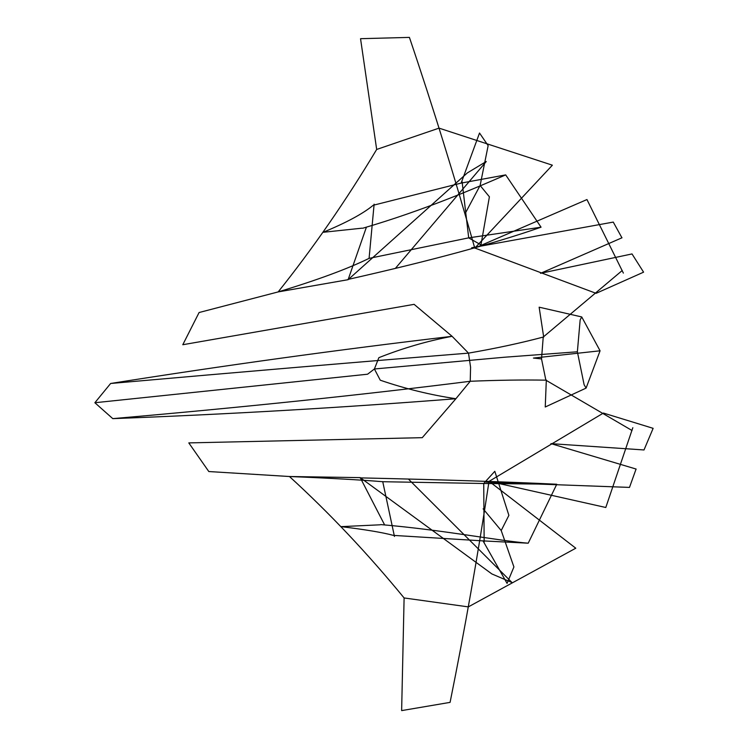 <?xml version="1.0" encoding="UTF-8"?>
<svg xmlns="http://www.w3.org/2000/svg" width="748" height="748" viewBox="0 0 748 748"><rect width="100%" height="100%" fill="white"/><g stroke="black" fill="none" stroke-linecap="round" stroke-linejoin="round"><path stroke-width="1.12" d="M366.408 227.168L348.11 279.687L278.163 291.916L199.09 312.524L182.793 344.725L414.111 304.343L452.091 336.31C338.143 349.718 224.325 365.445 110.639 383.481L94.865 402.733L112.789 418.637C227.317 414.317 341.686 407.679 455.906 398.721L422.265 437.674L188.795 442.9L208.814 471.539L289.448 476.513C329.391 512.997 367.614 553.473 404.107 597.951L468.323 606.89L575.773 548.209L489.127 481.329L603.421 413.046M401.676 710.6L450.081 702.372C464.835 629.292 477.822 555.577 489.042 481.235M605.787 507.518L632.827 427.706M632.041 430.511L545.862 380.171C523.048 379.76 497.831 380.134 470.23 381.274L455.906 398.721C430.521 394.944 405.313 388.773 380.293 380.208M622.252 270.496L543.226 337.049L541.524 358.9L545.862 380.152M360.564 38.859L376.674 149.45L439.048 128.132L552.351 165.186M552.37 165.205L474.858 248.056L586.956 199.557M347.895 279.453C429.679 261.024 494.063 243.605 541.056 227.196L468.659 237.864L480.964 244.876L489.398 196.789L480.113 185.485L488.145 145.645L479.524 133.032L461.151 183.101L373.233 205.261C363.014 213.685 346.305 222.698 323.099 232.301L362.079 228.168M376.674 149.45C346.025 200.595 313.188 248.084 278.163 291.916C317.264 280.07 347.568 268.887 369.082 258.369L468.659 237.864M362.649 228.262C423.218 210.627 476.354 187.729 505.685 174.892L461.151 183.101M369.073 258.49L374.122 204.148M505.685 174.892L541.056 227.196M110.639 383.481C241.324 371.924 360.611 361.808 468.51 353.131L470.576 367.203L470.23 381.274C362.63 394.832 243.483 407.286 112.789 418.637M380.218 380.115L374.402 368.979L504.283 357.245M543.702 337.124L539.14 307.185L581.738 316.946L600.074 350.803L586.095 388.1L584.141 384.79M581.738 316.946L580.168 319.864M580.158 319.92L577.372 351.784L584.123 384.734M348.072 279.715L467.285 172.975M467.388 172.882L486.275 161.503M486.284 161.493L395.533 268.186M540.505 273.319L632.013 253.937L643.579 272.169L596.109 293.328M621.934 237.799L613.267 222.091L471.689 247.766M622.009 237.771L540.608 273.3M462.105 181.727L468.706 237.855M384.622 524.918L360.218 477.626L289.448 476.513C329.372 478.14 360.471 479.87 382.742 481.712L483.685 483.498L494.811 471.296L508.883 515.344L501.216 530.547L513.913 566.956L507.069 583.393L483.04 540.888L393.429 535.39C382.509 532.464 365.071 529.547 341.097 526.639L380.218 524.797M483.133 508.846L501.216 530.547M360.583 38.69L409.418 37.4C432.868 106.655 454.662 176.921 474.793 248.186M474.849 248.027L596.1 293.338M586.946 199.529L623.374 273.114M401.639 710.432L404.107 597.951M489.127 481.329L605.787 507.49M360.031 477.869C443.05 479.749 508.64 481.88 556.774 484.246L483.685 483.498M380.769 524.591C442.741 529.893 497.944 540.711 528.21 543.198L483.04 540.888M382.724 481.6L394.448 536.438M528.21 543.198L556.774 484.246M378.909 357.647C402.826 348.157 427.22 341.041 452.091 336.31L468.51 353.131C495.896 348.39 520.804 343.033 543.226 337.058M378.843 357.75L374.402 368.979L367.577 374.215L94.865 402.733M546.321 380.04L545.245 406.996L586.095 388.1M360.181 477.598L491.801 573.884M491.922 573.959L512.034 582.561M512.043 582.58L408.436 479.085M644 449.969L653.135 428.333L603.43 413.055M636.081 469.043L629.489 487.406L486.022 482.133M644.009 449.959L550.921 443.648M636.155 469.061L551.033 443.658M484.152 542.141L483.732 483.498M465.078 213.694L480.113 185.485M504.33 357.245L577.372 351.784M541.524 358.9L533.446 358.068L600.074 350.803"/></g></svg>
